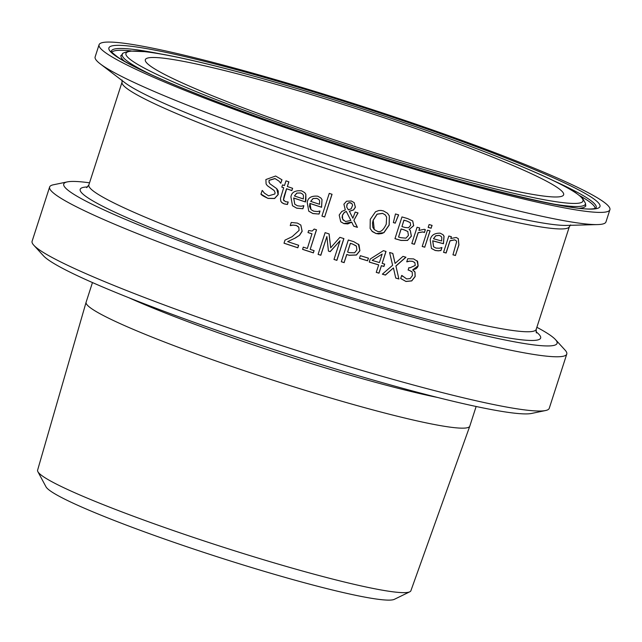 <?xml version="1.0" encoding="UTF-8"?>
<svg xmlns="http://www.w3.org/2000/svg" width="642" height="642" viewBox="0 0 642 642"><rect width="100%" height="100%" fill="white"/><g stroke="black" fill="none" stroke-linecap="round" stroke-linejoin="round"><path stroke-width="0.96" d="M414.604 262.418L412.589 261.374L409.299 261.133L406.835 261.767A234.466 19.477 -162.1 0 1 406.755 261.743M414.828 262.682L412.509 261.294L409.299 261.133M412.108 271.951L409.219 270.29A234.466 19.477 -162.1 0 1 408.127 269.977M411.835 271.63L409.291 270.362A235.044 19.525 -162.1 0 1 408.111 270.033L408.89 267.618A235.044 19.525 17.9 0 0 409.821 267.883L415.238 265.427L414.901 262.755M409.371 261.214L406.908 261.84A235.044 19.525 -162.1 0 1 406.739 261.792L407.734 258.71L413.617 258.911L417.605 261.382L418.159 265.916L417.292 267.578L416.016 268.757L412.678 269.913L415.021 272.104L415.173 276.525L411.755 280.915L405.977 281.485L400.704 278.524L401.699 275.442A235.044 19.525 17.9 0 0 401.908 275.498L406.627 278.917L410.174 278.588L412.413 275.53L412.18 272.023M414.234 271.036L414.949 272.031L415.093 276.453L411.674 280.843L405.904 281.413L400.632 278.451M417.019 260.708L418.078 265.836L412.678 269.913M401.908 275.498L402.67 276.397M302.904 208.738L296.708 208.193L292.495 205.745L290.914 196.885C291.596 192.287 295.143 190.265 301.555 190.81L304.709 192.64L305.849 194.261L305.921 200.473L305.432 201.965A235.044 19.525 -162.1 0 1 293.747 198.057L294.782 204.22L297.447 205.785L301.138 206.218L303.706 205.689A235.044 19.525 17.9 0 0 303.875 205.745L302.904 208.738L296.636 208.12L292.463 205.705M305.849 194.261L305.359 201.893A234.466 19.477 -162.1 0 1 293.667 197.977L294.742 204.18M304.669 192.608L305.777 194.181M303.786 205.713L302.831 208.658M303.441 195.353L302.663 194.157L300.665 193.017L296.789 193.09L294.421 195.954A235.044 19.525 17.9 0 0 303.345 198.948L303.441 195.353M302.631 194.125L300.584 192.937L296.789 193.09M296.869 193.17L294.421 195.954M276.71 188.636L278.098 194.534L274.535 198.434L267.923 198.338C263.38 196.227 261.045 194.783 260.909 194.004M279.045 181.156L274.945 178.516L269.086 180.274L268.974 182.232L270.025 183.941M281.894 179.704L280.779 183.163A234.466 19.477 -162.1 0 1 280.602 183.098M273.998 190.377L267.297 185.65M262.345 190.522L264.319 193.057M280.859 183.235A235.044 19.525 -162.1 0 1 280.642 183.163L279.061 181.18L275.025 178.596L269.175 180.362L268.974 181.782L269.825 183.716L276.75 188.676L278.243 190.987L278.179 194.606L274.607 198.514L268.003 198.418L260.997 194.093L262.169 190.457A235.044 19.525 17.9 0 0 262.393 190.538L264.36 193.098L268.581 195.842L274.864 193.98L275.065 192.512L274.166 190.562L267.345 185.698L266.109 183.997L265.884 179.543L275.627 176.02L281.974 179.784L280.779 183.163M319.05 214.051L312.911 213.561L308.746 211.162L307.205 202.342C307.967 197.704 311.49 195.658 317.766 196.195L320.88 197.985L322.011 199.59L321.578 207.278A235.044 19.525 -162.1 0 1 310.006 203.482L311.009 209.621L313.649 211.154L317.308 211.555L319.852 211.001A235.044 19.525 17.9 0 0 320.021 211.058L319.05 214.051L312.839 213.489L308.714 211.122M322.011 199.59L321.506 207.206A234.466 19.477 -162.1 0 1 309.934 203.41L309.508 206.459L310.977 209.581M320.848 197.945L321.939 199.518M319.933 211.025L318.978 213.979M319.62 200.697L318.857 199.518L316.875 198.394L313.039 198.506L310.68 201.387A235.044 19.525 17.9 0 0 319.515 204.284L319.62 200.697M318.817 199.477L316.795 198.322L313.039 198.506M313.111 198.579L310.68 201.387M288.122 201.997L287.335 204.421L284.013 203.795L281.621 202.407M292.551 188.291L291.829 190.513A234.466 19.477 -162.1 0 1 286.549 188.716L284.045 196.492L283.427 199.798L283.981 200.818M288.788 181.806L287.367 186.525A235.044 19.525 17.9 0 0 292.64 188.315L291.829 190.513M291.909 190.594A235.044 19.525 -162.1 0 1 286.629 188.796L283.499 199.879L285.578 201.724L288.049 201.973A235.044 19.525 17.9 0 0 288.21 202.029L287.415 204.493L284.093 203.875L282.087 202.824L280.851 201.347L280.458 198.458L283.676 187.737A234.466 19.477 -162.1 0 1 281.83 187.103M283.756 187.817A235.044 19.525 -162.1 0 1 281.814 187.151L282.552 184.88A235.044 19.525 17.9 0 0 284.486 185.538L286.003 180.851A235.044 19.525 17.9 0 0 288.876 181.838L287.367 186.525M324.724 217.004A235.044 19.525 -162.1 0 1 321.923 216.097L329.266 193.378A235.044 19.525 17.9 0 0 332.058 194.285L324.651 216.924A234.466 19.477 -162.1 0 1 321.939 216.049M331.97 194.261L324.651 216.924M351.768 203.466L349.144 202.607L347.274 203.843L346.688 207.061L348.397 209.862L351.158 208.794L352.635 205.271L351.816 203.514L350.636 202.808L349.449 202.647L347.643 203.554L346.824 204.983L346.76 207.133L348.397 209.862M346.351 211.475L344.337 212.502L342.451 215.311L342.643 219.227L345.508 221.514L350.877 220.463L346.279 211.395L344.264 212.43L342.379 215.23L342.106 217.59L343.39 220.278M357.955 212.895L353.886 220.286L357.361 227.284A234.466 19.477 -162.1 0 1 353.67 226.136M354.143 202.599L355.323 207.173L353.517 209.87L349.368 211.266L352.875 218.24L355.195 212.037A235.044 19.525 17.9 0 0 358.043 212.927L353.886 220.286M353.959 220.358L357.433 227.356A235.044 19.525 -162.1 0 1 353.702 226.201L351.655 222.076L343.871 223.568L340.685 221.723M351.728 222.148L347.787 223.93L343.943 223.641L340.733 221.771L339.185 215.046L341.777 211.459L345.292 209.99L343.903 204.212L346.536 201.219L351.334 201.002L354.183 202.631L355.395 207.246L353.59 209.942L349.368 211.266M349.441 211.338L352.875 218.24M389.349 215.913L389.196 225.069L383.94 232.677L376.084 233.56L372.408 231.634L370.113 228.504L370.249 219.347L375.538 211.748L378.78 210.536L381.099 210.448L383.402 210.897L387.559 213.296L389.349 215.913L389.124 224.989L383.86 232.597L382.014 233.495L378.579 233.953L376.011 233.487L371.878 231.136M387.455 213.192L389.277 215.84M386.62 217.084L385.12 214.781L382.608 213.409L377.119 214.219L373.235 220.262L374.27 229.547L376.91 231.064C380.088 232.853 383.202 230.566 386.243 224.186L386.62 217.084M385.256 214.918L382.536 213.337L377.047 214.147L373.163 220.182L372.48 223.047L372.817 227.284L374.23 229.507M410.262 230.414L411.329 236.071L407.558 240.357L400.937 240.373A234.466 19.477 -162.1 0 1 394.966 238.631M412.662 220.888L413.625 225.615L409.139 229.531L410.294 230.454L411.402 236.144L407.558 240.357M407.766 231.481L404.259 229.852A234.466 19.477 -162.1 0 1 401.081 228.921L398.554 237.034A235.044 19.525 17.9 0 0 400.833 237.692L405.913 238.166L408.448 235.429L407.766 231.481M410.214 222.573L406.603 220.928A234.466 19.477 -162.1 0 1 403.914 220.15L401.932 226.578A235.044 19.525 17.9 0 0 405.118 227.509L408.577 227.725L410.655 225.262L410.254 222.605M410.318 222.678L406.675 221A235.044 19.525 -162.1 0 1 403.987 220.222L401.932 226.578M407.839 231.553L404.332 229.924A235.044 19.525 -162.1 0 1 401.154 228.993L398.554 237.034M407.638 240.437L401.009 240.445A235.044 19.525 -162.1 0 1 394.95 238.68L401.972 216.932A235.044 19.525 17.9 0 0 407.574 218.569L412.742 220.976M412.702 220.928L413.697 225.695L409.179 229.419M395.287 223.167A235.044 19.525 -162.1 0 1 393.361 222.597L395.472 213.955A235.044 19.525 17.9 0 0 398.642 214.885L395.215 223.087A234.466 19.477 -162.1 0 1 393.369 222.549M398.546 214.861L395.215 223.087M430.004 230.879L424.747 247.146A234.466 19.477 -162.1 0 1 422.219 246.44M424.827 247.226A235.044 19.525 -162.1 0 1 422.203 246.488L427.476 230.173A235.044 19.525 17.9 0 0 430.1 230.903L424.747 247.146M424.298 232.492L422.918 231.971L418.191 232.733L414.451 244.305A235.044 19.525 -162.1 0 1 411.811 243.551L417.075 227.236A235.044 19.525 17.9 0 0 419.724 227.99L418.937 230.422L424.322 229.29L425.357 229.675L424.434 232.532A235.044 19.525 -162.1 0 1 424.298 232.492L422.845 231.898L418.119 232.653L414.379 244.233A234.466 19.477 -162.1 0 1 411.827 243.503M425.269 229.635L424.354 232.452M418.937 230.422L419.635 227.966M441.84 247.531L440.885 250.476L438.253 250.757L435.188 250.428L431.408 248.406M442.996 234.683L443.967 236.136L443.389 243.679A234.466 19.477 -162.1 0 1 432.708 240.766L433.551 246.745M441.078 236.32L439.216 235.325L435.709 235.758L433.462 238.752A235.044 19.525 17.9 0 0 441.624 240.975L441.8 237.46L441.11 236.36L439.297 235.397L435.79 235.839L433.462 238.752M432.788 240.846L433.591 246.785L436.006 248.101L439.401 248.237L441.784 247.515A235.044 19.525 17.9 0 0 441.937 247.555L440.966 250.549L438.326 250.837L435.268 250.5L431.44 248.438L430.204 239.923C431.087 235.293 434.409 233.046 440.171 233.182L443.036 234.723L444.047 236.208L443.47 243.751A235.044 19.525 -162.1 0 1 432.788 240.846L432.708 240.766M431.159 228.247A235.044 19.525 -162.1 0 1 428.182 227.412L429.105 224.556A235.044 19.525 17.9 0 0 432.082 225.39L431.079 228.167A234.466 19.477 -162.1 0 1 428.198 227.364M431.986 225.366L431.079 228.167M458.236 238.567L458.853 244.819L455.427 255.404A234.466 19.477 -162.1 0 1 452.971 254.77M451.294 236.681L450.804 238.519L456.173 237.468L458.276 238.607L458.934 244.899L455.427 255.404M456.061 240.581L454.576 239.819L449.978 240.75L446.046 252.94A234.466 19.477 -162.1 0 1 443.558 252.282M455.515 255.492A235.044 19.525 -162.1 0 1 452.955 254.826L456.647 241.745L456.093 240.622L454.656 239.899L450.058 240.83L446.126 253.02A235.044 19.525 -162.1 0 1 443.542 252.338L448.814 236.015A235.044 19.525 17.9 0 0 451.39 236.705L450.804 238.519M292.977 225.157L290.401 225.623A235.044 19.525 -162.1 0 1 290.24 225.567L291.235 222.469L297.415 223.087L300.841 225.061L302.165 231.272L299.597 235.245L295.408 237.965L287.656 241.633A235.044 19.525 17.9 0 0 298.658 245.284L297.84 247.804A235.044 19.525 -162.1 0 1 284.013 243.206L285.008 240.124L292.134 236.705L299.068 230.422L298.843 227.324L296.387 225.535L292.896 225.077L290.328 225.551A234.466 19.477 -162.1 0 1 290.256 225.519M297.84 247.804L297.768 247.732A234.466 19.477 -162.1 0 1 284.029 243.166M298.281 226.634L296.307 225.454L292.896 225.077M298.57 245.252L297.768 247.732M287.656 241.633L295.408 237.965M299.597 235.245L295.328 237.893M300.809 225.029L302.085 231.192L299.525 235.165M314.026 250.637L313.328 252.812A234.466 19.477 -162.1 0 1 302.591 249.313M316.426 229.764L310.19 249.393A235.044 19.525 17.9 0 0 314.123 250.661L313.328 252.812M313.4 252.884A235.044 19.525 -162.1 0 1 302.575 249.361L303.297 247.138A235.044 19.525 17.9 0 0 307.333 248.462L311.964 233.808A234.466 19.477 -162.1 0 1 308.016 232.524M312.036 233.889A235.044 19.525 -162.1 0 1 308 232.565L308.642 230.574L312.221 231.04L314.219 229.05A235.044 19.525 17.9 0 0 316.522 229.796L310.19 249.393M340.043 240.718L330.213 251.656A235.044 19.525 -162.1 0 1 328.439 251.094L326.874 236.537L320.823 255.267A235.044 19.525 -162.1 0 1 318.087 254.392L325.117 232.645A235.044 19.525 17.9 0 0 329.113 233.929L330.686 247.78L339.883 237.347A235.044 19.525 17.9 0 0 343.911 238.615L336.889 260.363A235.044 19.525 -162.1 0 1 333.992 259.448L340.043 240.718L330.14 251.584A234.466 19.477 -162.1 0 1 328.431 251.038M336.889 260.363L336.817 260.291A234.466 19.477 -162.1 0 1 334 259.408M326.874 236.537L320.751 255.195A234.466 19.477 -162.1 0 1 318.103 254.352M343.823 238.591L336.817 260.291M330.686 247.78L329.041 233.905M358.397 244.112L359.825 250.701L356.374 254.954L349.176 255.219A234.466 19.477 -162.1 0 1 346.736 254.457L344.112 262.562A234.466 19.477 -162.1 0 1 341.319 261.695M356.053 245.782L352.795 244.137A235.044 19.525 -162.1 0 1 350.404 243.398L347.603 252.065A235.044 19.525 17.9 0 0 349.569 252.675L354.609 252.796L356.872 249.947L356.39 246.159M356.31 246.087L352.723 244.064A234.466 19.477 -162.1 0 1 350.331 243.318L347.603 252.065M344.192 262.642A235.044 19.525 -162.1 0 1 341.303 261.743L348.325 239.996A235.044 19.525 17.9 0 0 353.774 241.689L359.006 244.787L359.897 250.773L356.446 255.026L349.248 255.291A235.044 19.525 -162.1 0 1 346.808 254.529L344.112 262.562M381.404 265.716L378.989 273.187A235.044 19.525 -162.1 0 1 376.252 272.377L378.668 264.905A235.044 19.525 -162.1 0 1 369.238 262.088L370.233 259.023L383.394 250.669A235.044 19.525 17.9 0 0 386.019 251.439L382.167 263.372A235.044 19.525 17.9 0 0 384.694 264.119L383.932 266.462A235.044 19.525 -162.1 0 1 381.404 265.716L378.916 273.115A234.466 19.477 -162.1 0 1 376.268 272.328M383.932 266.462L383.86 266.39A234.466 19.477 -162.1 0 1 381.332 265.644M378.668 264.905L378.595 264.833A234.466 19.477 -162.1 0 1 369.254 262.04M372.248 260.419A235.044 19.525 17.9 0 0 379.422 262.562L382.167 254.063L372.175 260.347L382.167 254.063M384.598 264.087L383.86 266.39M382.167 263.372L385.93 251.415M368.38 258.132L367.545 260.732A234.466 19.477 -162.1 0 1 359.504 258.293M367.617 260.804A235.044 19.525 -162.1 0 1 359.488 258.341L360.339 255.693A235.044 19.525 17.9 0 0 368.468 258.164L367.545 260.732M398.947 278.989A235.044 19.525 -162.1 0 1 395.753 278.074L393.434 267.923L385.401 275.073A235.044 19.525 -162.1 0 1 382.359 274.182L392.615 265.258L389.59 252.491A235.044 19.525 17.9 0 0 392.816 253.438L395.095 263.413L402.959 256.383A235.044 19.525 17.9 0 0 405.969 257.241L395.937 266.069L398.867 278.909A234.466 19.477 -162.1 0 1 395.737 278.01M395.937 266.069L398.867 278.909M405.848 257.209L395.865 265.989M393.434 267.923L385.328 274.993A234.466 19.477 -162.1 0 1 382.407 274.142M395.095 263.413L392.752 253.421M476.139 406.49L469.792 426.152A201.596 16.748 -162.1 0 1 469.775 426.192L410.896 590.728A196.139 16.291 -162.1 0 1 409.789 591.804A196.139 16.291 -162.1 0 1 219.259 545.909A196.139 16.291 -162.1 0 1 37.878 471.677A196.139 16.291 -162.1 0 1 37.605 470.161L86.1 302.262A201.596 16.748 -162.1 0 1 86.108 302.221L92.464 282.56M37.878 471.677L45.991 486.805A183.732 15.264 17.9 0 0 215.889 556.341A183.732 15.264 17.9 0 0 394.365 599.323L409.789 591.804M469.775 426.192A201.596 16.748 -162.1 0 1 272.802 380.12A201.596 16.748 -162.1 0 1 86.1 302.262M607.677 205.247A268.404 22.301 -162.1 0 1 609.9 209.733A268.404 22.301 -162.1 0 1 347.635 148.454A268.404 22.301 -162.1 0 1 99.069 44.739A268.404 22.301 -162.1 0 1 340.709 99.43A268.404 22.301 -162.1 0 1 607.677 205.247M561.822 191.115A219.797 18.257 -162.1 0 1 563.636 194.791A219.797 18.257 -162.1 0 1 348.871 144.611A219.797 18.257 -162.1 0 1 145.333 59.682A219.797 18.257 -162.1 0 1 343.205 104.469A219.797 18.257 -162.1 0 1 561.822 191.115M536.864 327.292A259.207 21.531 -162.1 0 1 554.929 339.024A259.207 21.531 -162.1 0 1 555.442 339.562L565.064 350.091A271.735 22.574 -162.1 0 1 566.774 354.063L549.255 408.304A271.735 22.574 -162.1 0 1 545.548 410.535L531.584 413.44A259.207 21.531 -162.1 0 1 281.846 352.137A259.207 21.531 -162.1 0 1 43.431 255.773L33.809 245.244A271.735 22.574 -162.1 0 1 32.1 241.272L49.619 187.031A271.735 22.574 -162.1 0 1 53.326 184.8L67.298 181.895A259.207 21.531 -162.1 0 1 89.535 182.81M609.9 209.733L605.968 221.907A268.404 22.301 -162.1 0 1 597.606 224.58A268.404 22.301 -162.1 0 1 343.703 160.628A268.404 22.301 -162.1 0 1 100.361 63.967A268.404 22.301 -162.1 0 1 95.136 56.913L99.069 44.739M555.442 339.562A259.207 21.531 -162.1 0 1 303.794 284.181A259.207 21.531 -162.1 0 1 67.298 181.895M566.774 354.063A271.735 22.574 -162.1 0 1 301.258 292.03A271.735 22.574 -162.1 0 1 49.619 187.031M545.548 410.535A271.735 22.574 -162.1 0 1 283.74 346.271A271.735 22.574 -162.1 0 1 33.809 245.244M122.02 79.993L122.06 82.112A235.044 19.525 17.9 0 0 339.722 172.939A235.044 19.525 17.9 0 0 569.39 226.594L536.182 329.41A235.044 19.525 -162.1 0 1 306.515 275.747A235.044 19.525 -162.1 0 1 88.853 184.92L86.614 187.665M553.926 180.875A254.697 21.162 -162.1 0 1 594.083 203.313A254.697 21.162 -162.1 0 1 595.888 208.136M111.371 51.641A254.697 21.162 -162.1 0 1 161.343 54.08M597.83 202.214A257.964 21.427 17.9 0 0 204.252 61.271A257.964 21.427 17.9 0 0 261.374 118.224A257.964 21.427 17.9 0 0 597.83 202.214M580.199 195.93A253.991 21.098 -162.1 0 1 592.903 204.686A253.991 21.098 -162.1 0 1 595.094 208.417M111.844 52.331A253.991 21.098 -162.1 0 1 131.241 50.919M580.97 197.014A240.092 19.942 -162.1 0 1 267.826 118.85A240.092 19.942 -162.1 0 1 214.661 65.845A240.092 19.942 -162.1 0 1 580.97 197.014M549.079 203.305A243.366 20.215 17.9 0 0 585.48 203.362L582.39 197.872L575.384 192.496C564.406 185.466 545.339 176.317 518.19 165.058C475.562 147.508 424.242 128.954 364.239 109.413C263.1 76.711 180.827 55.71 145.63 51.697L129.612 51.039C124.083 52.556 121.747 53.495 122.606 53.856A243.366 20.215 17.9 0 0 152.154 75.098M585.48 203.362L585.64 205.151A244.072 20.279 -162.1 0 1 579.164 208.257M124.861 61.52A244.072 20.279 -162.1 0 1 121.426 55.212L122.606 53.856M128.857 297.736A201.596 16.748 17.9 0 0 437.748 397.502M597.606 224.58L566.677 225.414A238.439 19.806 -162.1 0 1 341.127 168.605A238.439 19.806 -162.1 0 1 124.949 82.738L100.361 63.967M87.641 186.934A241.922 20.095 17.9 0 0 296.419 280.281A241.922 20.095 17.9 0 0 538.622 334A241.922 20.095 17.9 0 0 535.998 331.745M122.06 82.112L88.853 184.92M595.808 208.233L595.945 208.104C587.695 211.876 546.334 204.044 471.846 184.615C401.699 165.451 330.06 142.781 256.928 116.611C185.739 90.763 139.458 71.021 118.096 57.395C104.815 46.77 114.356 53.864 111.347 51.585M570.666 224.909L569.39 226.594M536.182 329.41L536.399 332.941M120.768 55.758L121.426 55.212M585.64 205.151L585.857 205.978"/></g></svg>
